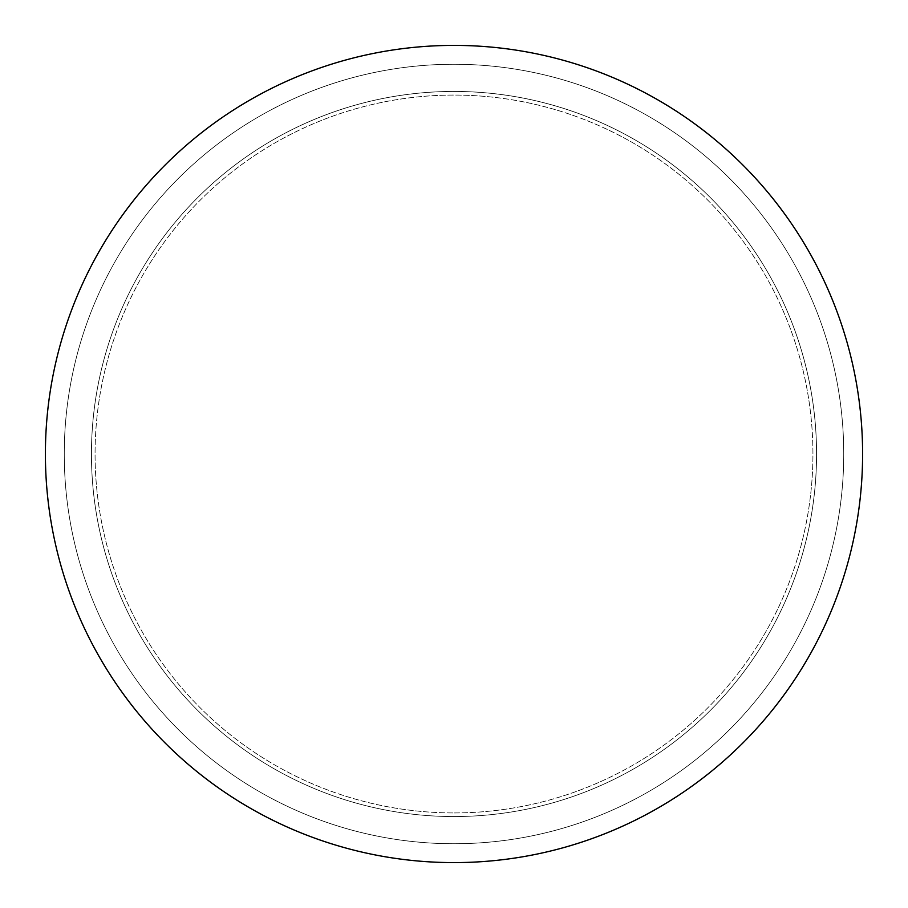 <?xml version="1.0" encoding="UTF-8"?>
<svg xmlns="http://www.w3.org/2000/svg" width="908" height="908" viewBox="0 0 908 908"><rect width="100%" height="100%" fill="white"/><g stroke="black" fill="none" stroke-linecap="round" stroke-linejoin="round"><path stroke-width="0.68" stroke-dasharray="4.54 3.41" d="M454 843.748A389.748 389.748 0 0 0 791.526 259.132A389.748 389.748 0 0 0 116.474 259.132A389.748 389.748 0 0 0 454 843.748A389.748 389.748 0 0 0 791.526 259.132A389.748 389.748 0 0 0 116.474 259.132A389.748 389.748 0 0 0 454 843.748A389.748 389.748 0 0 0 791.526 259.132A389.748 389.748 0 0 0 116.474 259.132A389.748 389.748 0 0 0 454 843.748A389.748 389.748 0 0 0 791.526 259.132A389.748 389.748 0 0 0 116.474 259.132A389.748 389.748 0 0 0 454 843.748M454 816.553A362.553 362.553 0 0 0 767.986 272.718A362.553 362.553 0 0 0 140.014 272.718A362.553 362.553 0 0 0 454 816.553A362.553 362.553 0 0 1 91.447 454A362.553 362.553 0 0 1 454 91.447A362.553 362.553 0 0 1 816.553 454A362.553 362.553 0 0 1 454 816.553A362.553 362.553 0 0 1 91.447 454A362.553 362.553 0 0 1 454 91.447A362.553 362.553 0 0 1 816.553 454A362.553 362.553 0 0 1 454 816.553A362.553 362.553 0 0 0 767.986 272.718A362.553 362.553 0 0 0 140.014 272.718A362.553 362.553 0 0 0 454 816.553A362.553 362.553 0 0 0 767.986 272.718A362.553 362.553 0 0 0 140.014 272.718A362.553 362.553 0 0 0 454 816.553A362.553 362.553 0 0 0 767.986 272.718A362.553 362.553 0 0 0 140.014 272.718A362.553 362.553 0 0 0 454 816.553M454 64.252A389.748 389.748 0 0 1 791.526 648.868A389.748 389.748 0 0 1 116.474 648.868A389.748 389.748 0 0 1 454 64.252A389.748 389.748 0 0 1 791.526 648.868A389.748 389.748 0 0 1 116.474 648.868A389.748 389.748 0 0 1 454 64.252A389.748 389.748 0 0 1 791.526 648.868A389.748 389.748 0 0 1 116.474 648.868A389.748 389.748 0 0 1 454 64.252A389.748 389.748 0 0 1 791.526 648.868A389.748 389.748 0 0 1 116.474 648.868A389.748 389.748 0 0 1 454 64.252M454 812.932A358.932 358.932 0 0 0 764.842 274.534A358.932 358.932 0 0 0 143.158 274.534A358.932 358.932 0 0 0 454 812.932A358.932 358.932 0 0 0 764.842 274.534A358.932 358.932 0 0 0 143.158 274.534A358.932 358.932 0 0 0 454 812.932M454 862.6A408.6 408.6 0 0 0 807.859 249.7A408.6 408.6 0 0 0 100.141 249.7A408.6 408.6 0 0 0 454 862.6A408.6 408.6 0 0 0 807.859 249.7A408.6 408.6 0 0 0 100.141 249.7A408.6 408.6 0 0 0 454 862.6A408.6 408.6 0 0 0 807.859 249.7A408.6 408.6 0 0 0 100.141 249.7A408.6 408.6 0 0 0 454 862.6"/><path stroke-width="1.36" d="M454 862.6A408.6 408.6 0 0 0 807.859 249.7A408.6 408.6 0 0 0 100.141 249.7A408.6 408.6 0 0 0 454 862.6"/></g></svg>
